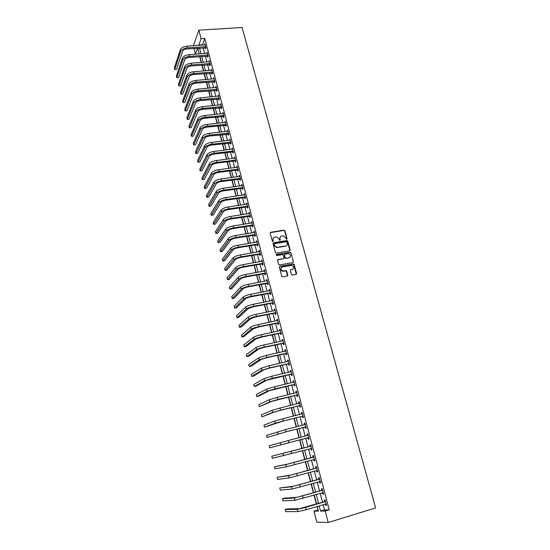 <?xml version="1.0" encoding="UTF-8"?>
<svg xmlns="http://www.w3.org/2000/svg" width="550" height="550" viewBox="0 0 550 550"><rect width="100%" height="100%" fill="white"/><g stroke="black" fill="none" stroke-linecap="round" stroke-linejoin="round"><path stroke-width="0.82" d="M286.708 239.284L287.079 238.679L284.921 230.78L283.986 230.161L270.738 232.286L270.201 233.152L272.332 241.106L272.999 241.546L273.096 239.903C272.848 238.425 273.426 237.497 274.821 237.119L276.581 236.926L278.939 238.947L279.73 240.412L280.252 239.8L279.971 238.776C279.723 237.304 280.287 236.376 281.676 236.005L283.415 235.806L286.708 239.284M286.818 239.25L284.673 231.055L283.924 230.423L270.236 232.664M273.13 241.505L273.096 239.903M279.998 240.377L279.971 238.776M291.397 274.45L292.346 275.082L296.079 274.395L296.608 273.501L294.154 264.536L293.48 263.911L279.874 266.276L279.338 267.176L281.765 276.21L282.721 276.843L287.265 276.011L287.801 275.11L286.756 271.246L286.096 270.621L282.769 271.006C280.507 269.61 280.397 268.249 282.452 266.936L291.968 265.382C294.257 266.75 294.387 268.104 292.346 269.438L290.881 269.699L290.352 270.6L291.397 274.45M323.146 504.659L324.521 509.905L329.251 509.85L325.215 511.067L328.219 522.5L375.65 507.911L242.069 27.5L198.866 30.181L201.066 38.562L198.818 45.341M329.251 509.85L204.744 38.321L201.066 38.562M289.644 250.862L290.173 249.982L287.76 241.154L287.031 240.529L273.549 242.736L273.006 243.609L275.399 252.505L276.093 253.137L289.644 250.862M290.943 252.801L293.377 261.697L292.847 262.584L279.517 264.942L278.568 264.316L277.537 260.466L278.073 259.579L283.498 258.637L284.034 257.751L283.346 255.214L282.652 254.588L276.581 255.558L276.478 254.499L290.242 252.175L290.943 252.801L293.377 261.697M204.744 38.321L202.448 45.093M203.156 47.788L204.662 53.515M205.363 56.203L206.883 61.985M207.591 64.666L209.124 70.51M209.825 73.177L211.372 79.083M212.073 81.744L213.641 87.704M214.335 90.358L215.916 96.381M216.611 99.021L218.206 105.105M218.9 107.738L220.516 113.884M221.203 116.504L222.833 122.712M223.52 125.324L225.163 131.601M225.851 134.2L227.514 140.532M228.195 143.124L229.873 149.524M230.553 152.103L232.251 158.572M232.925 161.136L234.637 167.674M235.311 170.225L237.043 176.825M237.71 179.369L239.463 186.038M240.13 188.574L241.897 195.305M242.557 197.828L244.344 204.627M245.004 207.137L246.812 214.012M247.466 216.508L249.288 223.451M249.941 225.94L251.783 232.952M252.436 235.428L254.292 242.509M254.939 244.97L256.822 252.127M257.462 254.574L259.359 261.807M259.999 264.241L261.917 271.542M262.556 273.962L264.495 281.346M265.127 283.752L267.087 291.204M267.712 293.597L269.692 301.132M270.318 303.504L272.312 311.114M272.931 313.479L274.952 321.166M275.571 323.517L277.613 331.286M278.224 333.616L280.28 341.461M280.892 343.784L282.975 351.711M283.58 354.014L285.684 362.024M286.282 364.306L288.406 372.398M289.004 374.674L291.149 382.848M291.748 385.103L293.913 393.36M294.504 395.601L296.691 403.947M297.275 406.168L299.489 414.597M300.073 416.804L302.308 425.322M302.885 427.508L305.14 436.116M305.711 438.288L307.993 446.957M308.571 449.164L310.853 457.861M311.444 460.116L313.734 468.841M314.339 471.137L316.642 479.896M317.254 482.24L319.564 491.019M320.189 493.412L322.506 502.219M205.232 47.726L205.521 48.819L205.927 47.754L204.861 43.732L204.504 44.949M207.446 56.127L207.735 57.234L208.147 56.189L207.082 52.133L206.718 53.364M209.674 64.584L209.962 65.691L210.382 64.666L209.309 60.589L208.945 61.827M211.915 73.088L212.204 74.202L212.63 73.191L211.551 69.094L211.186 70.345M214.163 81.648L214.459 82.768L214.892 81.771L213.806 77.646L213.448 78.904M216.432 90.248L216.728 91.376L217.167 90.399L216.074 86.254L215.717 87.519M218.714 98.911L219.01 100.038L219.45 99.083L218.35 94.909L217.992 96.188M221.004 107.614L221.306 108.756L221.753 107.814L220.646 103.613L220.289 104.906M223.314 116.373L223.616 117.521L224.07 116.593L222.956 112.372L222.599 113.671M225.631 125.187L225.94 126.342L226.401 125.434L225.28 121.186L224.923 122.492M227.968 134.049L228.271 135.211L228.745 134.317L227.617 130.047L227.26 131.368M230.312 142.966L230.622 144.134L231.096 143.261L229.969 138.964L229.611 140.291M232.678 151.938L232.987 153.113L233.468 152.261L232.334 147.936L231.976 149.277M235.056 160.964L235.366 162.147L235.854 161.308L234.712 156.956L234.355 158.311M237.449 170.039L237.758 171.229L238.26 170.417L237.105 166.038L236.748 167.399M239.855 179.176L240.164 180.373L240.673 179.575L239.511 175.175L239.161 176.55M242.275 188.368L242.591 189.571L243.1 188.794L241.931 184.36L241.581 185.749M244.709 197.615L245.025 198.825L245.548 198.069L244.372 193.607L244.021 195.009M247.156 206.917L247.479 208.134L248.009 207.398L246.826 202.916L246.476 204.318M249.624 216.274L249.947 217.504L250.477 216.789L249.288 212.272L248.944 213.696M252.099 225.692L252.429 226.93L252.972 226.236L251.776 221.691L251.233 222.399L251.426 223.121M254.595 235.173L254.925 236.411L255.475 235.737L254.272 231.165L253.722 231.853L253.921 232.609M257.111 244.702L257.441 245.953L257.998 245.3L256.781 240.701L256.231 241.367L256.438 242.158M259.634 254.299L259.964 255.558L260.535 254.925L259.311 250.298L258.754 250.938L258.968 251.762M262.178 263.952L262.508 265.217L263.086 264.605L261.855 259.951L261.291 260.569L261.511 261.429M264.736 273.666L265.072 274.938L265.657 274.354L264.419 269.665L263.842 270.263L264.076 271.157M267.314 283.442L267.651 284.721L268.242 284.157L266.998 279.441L266.413 280.019L266.654 280.947M269.899 293.281L270.243 294.566L270.841 294.023L269.589 289.279L268.991 289.836L269.246 290.799M272.511 303.181L272.848 304.473L273.46 303.957L272.202 299.179L271.597 299.716L271.858 300.712M275.131 313.143L275.474 314.449L276.093 313.947L274.828 309.148L274.216 309.65L274.484 310.688M277.771 323.166L278.121 324.479L278.74 324.005L277.468 319.172L276.849 319.653L277.131 320.726M280.431 333.259L280.775 334.579L281.407 334.125L280.129 329.264L279.496 329.725L279.792 330.825M283.106 343.406L283.456 344.74L284.096 344.314L282.803 339.419L282.171 339.852L282.466 340.993M285.794 353.629L286.144 354.963L286.798 354.564L285.498 349.635L284.852 350.048L285.161 351.23M288.502 363.914L288.86 365.262L289.52 364.884L288.207 359.927L287.554 360.312L287.877 361.529M291.232 374.261L291.589 375.623L292.256 375.272L290.936 370.274L290.276 370.638L290.606 371.896M293.975 384.684L294.332 386.045L295.013 385.722L293.686 380.696L293.012 381.033L293.356 382.332M296.732 395.168L297.096 396.543L297.784 396.241L296.45 391.188L295.769 391.497L296.12 392.831M299.516 405.721L299.881 407.103L300.575 406.835L299.234 401.741L298.54 402.029L298.904 403.404M302.314 416.343L302.679 417.739L303.387 417.491L302.032 412.369L301.331 412.624L301.696 414.013M305.126 427.041L305.498 428.443L306.212 428.223L304.851 423.06L304.143 423.294L304.507 424.689M307.966 437.8L308.337 439.216L309.059 439.024L307.691 433.826L306.969 434.033L307.34 435.442M310.819 448.635L311.19 450.058L311.926 449.893L310.551 444.668L309.815 444.84L310.193 446.256M313.686 459.546L314.064 460.976L314.813 460.838L313.424 455.572L312.682 455.723L313.06 457.153M316.58 470.525L316.958 471.962L317.714 471.852L316.319 466.558L315.569 466.682L315.947 468.112M319.495 481.601L319.873 483.024L320.636 482.948L319.234 477.613L318.471 477.703L318.856 479.153M322.438 492.759L322.809 494.161L323.579 494.113L322.163 488.744L321.393 488.806L321.778 490.263M325.394 503.993L325.758 505.374L326.542 505.354L325.119 499.95L324.335 499.984L324.727 501.449M199.114 53.529L198.99 53.927M199.691 56.623L201.204 62.425M201.905 65.113L203.431 70.971M204.133 73.652L205.673 79.564M206.367 82.239L207.928 88.213M208.622 90.874L210.196 96.917M210.884 99.564L212.472 105.662M213.159 108.302L214.768 114.469M215.456 117.095L217.078 123.324M217.759 125.943L219.402 132.234M220.076 134.839L221.732 141.199M222.413 143.797L224.084 150.212M224.758 152.804L226.449 159.287M227.123 161.858L228.827 168.41M229.494 170.974L231.22 177.595M231.887 180.146L233.626 186.835M234.293 189.379L236.053 196.13M236.713 198.66L238.487 205.487M239.147 208.003L240.941 214.892M241.594 217.401L243.409 224.366M244.062 226.854L245.891 233.894M246.538 236.369L248.394 243.478M249.033 245.946L250.91 253.124M251.549 255.578L253.44 262.831M254.072 265.279L255.984 272.601M256.616 275.034L258.548 282.432M259.174 284.845L261.126 292.325M261.752 294.724L263.718 302.287M264.344 304.673L266.331 312.304M266.949 314.676L268.957 322.389M269.576 324.741L271.604 332.537M272.216 334.874L274.264 342.746M274.876 345.077L276.946 353.031M277.551 355.341L279.641 363.378M280.239 365.668L282.356 373.787M282.947 376.069L285.086 384.271M285.677 386.533L287.836 394.817M288.427 397.066L290.606 405.439M291.191 407.674L293.391 416.13M293.968 418.344L296.196 426.889M296.766 429.082L299.021 437.717M299.585 439.897L301.854 448.601M302.431 450.814L304.707 459.546M305.298 461.801L307.581 470.559M308.179 472.869L310.468 481.656M311.08 484.007L313.383 492.821M314.009 495.22L316.312 504.061M316.951 506.509L318.12 509.974M328.219 522.5L316.807 522.143L313.954 511.149L318.416 511.115L317.192 506.433M317.852 509.981L313.954 511.149M198.983 53.893L195.415 54.154L193.937 48.441M319.172 505.849L320.547 511.101L325.215 511.067M199.526 48.042L201.025 53.783M201.726 56.471L203.239 62.267M203.94 64.955L205.473 70.806M206.174 73.48L207.714 79.392M208.416 82.06L209.976 88.034M210.671 90.688L212.245 96.724M212.939 99.371L214.534 105.463M215.222 108.103L216.831 114.256M217.518 116.889L219.141 123.104M219.828 125.723L221.464 132.007M222.152 134.613L223.809 140.958M224.482 143.557L226.16 149.964M226.841 152.549L228.532 159.032M229.206 161.604L230.911 168.149M231.584 170.706L233.31 177.32M233.977 179.871L235.723 186.546M236.383 189.09L238.15 195.834M238.81 198.364L240.591 205.178M241.251 207.694L243.045 214.576M243.705 217.078L245.52 224.036M246.173 226.524L248.009 233.558M248.655 236.032L250.511 243.134M251.157 245.596L253.028 252.766M253.667 255.221L255.564 262.467M256.204 264.901L258.115 272.222M258.748 274.649L260.679 282.04M261.312 284.453L263.264 291.926M263.89 294.319L265.863 301.868M266.482 304.253L268.476 311.877M269.094 314.249L271.109 321.949M271.728 324.301L273.756 332.083M274.368 334.428L276.423 342.286M277.035 344.609L279.111 352.557M279.709 354.867L281.806 362.89M282.411 365.179L284.529 373.292M285.12 375.567L287.265 383.763M287.856 386.018L290.015 394.295M290.606 396.543L292.793 404.903M293.37 407.131L295.577 415.58M296.161 417.794L298.389 426.326M298.959 428.519L301.214 437.147M301.785 439.319L304.054 448.009M304.631 450.223L306.914 458.941M307.505 461.196L309.788 469.947M310.393 472.251L312.682 481.023M313.301 483.374L315.597 492.174M316.222 494.574L318.532 503.401M198.866 30.181L193.401 45.719M197.581 48.18L195.415 54.154M316.553 503.986L314.249 495.151M313.624 492.745L311.327 483.938M310.716 481.58L308.426 472.801M307.821 470.491L305.539 461.739M304.954 459.477L302.679 450.746M302.101 448.539L299.832 439.835M299.262 437.656L297.014 429.021M296.436 426.828L294.209 418.282M293.631 416.068L291.431 407.612M290.847 405.377L288.668 397.011M288.076 394.763L285.918 386.478M285.326 384.216L283.188 376.014M282.597 373.732L280.479 365.619M279.881 363.323L277.791 355.286M277.186 352.976L275.11 345.022M274.505 342.698L272.456 334.826M271.844 332.489L269.809 324.692M269.197 322.341L267.19 314.627M266.571 312.256L264.577 304.624M263.959 302.239L261.986 294.683M261.36 292.284L259.414 284.804M258.782 282.391L256.85 274.986M256.218 272.559L254.306 265.238M253.674 262.797L251.783 255.544M251.144 253.089L249.274 245.905M248.627 243.444L246.778 236.335M246.125 233.853L244.296 226.82M243.643 224.324L241.828 217.367M241.175 214.857L239.381 207.969M238.721 205.452L236.947 198.626M236.287 196.096L234.527 189.344M233.86 186.801L232.121 180.118M231.454 177.567L229.728 170.947M229.061 168.382L227.349 161.831M226.683 159.259L224.991 152.776M224.317 150.184L222.64 143.77M221.966 141.171L220.309 134.819M219.629 132.206L217.986 125.916M217.305 123.303L215.683 117.074M214.995 114.448L213.393 108.281M212.699 105.641L211.111 99.543M210.423 96.896L208.849 90.853M208.154 88.192L206.594 82.218M205.899 79.551L204.353 73.631M203.658 70.95L202.132 65.093M201.431 62.404L199.918 56.609M199.217 53.914L197.718 48.173M202.359 44.763L198.729 45.011M324.521 509.905L320.547 511.101M204.462 44.797L205.129 44.749M206.669 53.185L207.343 53.137M208.897 61.627L209.564 61.573M211.131 70.111L211.805 70.056M213.379 78.65L214.053 78.595M215.641 87.237L216.315 87.175M217.917 95.879L218.591 95.81M220.199 104.569L220.88 104.5M222.502 113.307L223.183 113.238M224.819 122.1L225.5 122.031M227.15 130.948L227.831 130.873M229.494 139.844L230.175 139.769M231.853 148.796L232.54 148.713M234.224 157.802L234.912 157.719M236.61 166.863L237.298 166.774M239.009 175.979L239.697 175.89M241.423 185.151L242.117 185.054M243.856 194.377L244.544 194.281M246.297 203.658L246.991 203.555M248.758 213.001L249.452 212.891M251.233 222.399L251.928 222.289M253.722 231.853L254.423 231.742M256.231 241.367L256.926 241.251M258.754 250.938L259.449 250.821M261.291 260.569L261.993 260.452M263.842 270.263L264.543 270.139M266.413 280.019L267.114 279.888M268.991 289.836L269.699 289.706M271.597 299.716L272.305 299.578M274.216 309.65L274.924 309.512M276.849 319.653L277.558 319.509M279.496 329.725L280.211 329.574M282.171 339.852L282.879 339.701M284.852 350.048L285.567 349.896M287.554 360.312L288.269 360.154M290.276 370.638L290.991 370.473M293.012 381.033L293.728 380.868M295.769 391.497L296.484 391.325M298.54 402.029L299.262 401.851M301.331 412.624L302.053 412.445M304.143 423.294L304.865 423.108M306.969 434.033L307.697 433.847M311.19 450.058L311.919 449.859M314.064 460.976L314.793 460.776M316.958 471.962L317.687 471.756M319.873 483.024L320.602 482.817M322.809 494.161L323.538 493.948M325.758 505.374L326.494 505.154M280.314 236.803L279.73 239.044M273.433 237.951L272.862 240.171M289.864 250.786L287.506 241.416L286.784 240.79L273.054 243.093M286.956 242.144L286.303 241.711L274.649 243.65L274.271 244.262L274.56 245.355L276.836 247.369L285.553 246.022C286.942 245.637 287.506 244.702 287.251 243.231L286.956 242.144M286.619 245.527L285.306 246.276L276.595 247.631L274.319 245.616L274.031 244.523M293.054 262.515L293.123 261.944M283.724 258.555L277.599 259.916M290.689 253.055L289.754 252.429L276.114 254.788M289.094 257.661C291.149 256.3 290.998 254.952 288.647 253.619L284.914 254.155L284.384 255.035L285.072 257.572L286.014 258.197L288.839 257.909L289.919 257.29M284.439 254.485L284.384 255.035M288.839 257.909L285.505 258.445L284.817 257.819L284.13 255.289M293.123 269.101L290.428 270.009M281.373 267.554C280.246 269.122 280.624 270.353 282.521 271.246L283.559 271.026M287.464 275.942L286.502 271.487L285.849 270.861L283.305 271.26M296.264 274.34L293.899 264.777L293.226 264.151L279.407 266.599M205.15 44.825L186.917 46.166L187.351 47.857L205.638 46.661M205.872 47.898L186.986 48.929C184.69 49.218 183.219 50.016 182.566 51.315L176.55 69.41L174.762 69.547L180.709 51.446C181.679 49.493 183.899 48.29 187.351 47.857M174.762 69.547L174.35 67.918L180.276 49.761C181.246 47.795 183.459 46.599 186.917 46.166M204.999 47.657L205.397 46.599M207.371 53.233L189.097 54.649L189.537 56.354L207.859 55.083M208.099 56.306L189.166 57.406C186.863 57.702 185.384 58.492 184.724 59.778L178.606 77.591L176.811 77.736L182.861 59.922C183.851 57.991 186.072 56.801 189.537 56.354M176.811 77.736L176.406 76.099L182.428 58.224C183.411 56.286 185.639 55.096 189.097 54.649M207.212 56.066L207.618 55.021M209.598 61.696L191.297 63.188L191.737 64.9L210.086 63.552M210.341 64.763L191.359 65.938C189.049 66.241 187.564 67.024 186.897 68.289L180.675 85.814L178.881 85.972L185.034 68.441C186.031 66.536 188.265 65.361 191.737 64.9M178.881 85.972L178.468 84.322L184.594 66.729C185.591 64.824 187.825 63.642 191.297 63.188M209.44 64.522L209.853 63.491M211.839 70.208L193.504 71.775L193.944 73.501L212.334 72.078M212.596 73.274L193.566 74.518C191.249 74.834 189.757 75.611 189.083 76.856L182.758 94.091L180.957 94.256L187.213 77.014C188.224 75.137 190.465 73.968 193.944 73.501M180.957 94.256L180.544 92.593L186.773 75.295C187.784 73.418 190.025 72.242 193.504 71.775M211.674 73.026L212.101 72.016M214.101 78.767L195.724 80.417L196.171 82.149L214.596 80.651M214.864 81.833L195.779 83.153C193.462 83.469 191.964 84.246 191.276 85.47L184.848 102.41L183.047 102.582L189.406 85.635C190.431 83.792 192.686 82.631 196.171 82.149M183.047 102.582L182.627 100.911L188.966 83.903C189.984 82.053 192.239 80.891 195.724 80.417M213.929 81.586L214.356 80.582M216.37 87.381L197.959 89.107L198.406 90.846L216.865 89.272M217.147 90.441L198.014 91.836C195.69 92.159 194.184 92.929 193.49 94.132L186.952 110.784L185.151 110.956L191.613 94.304C192.651 92.489 194.913 91.341 198.406 90.846M185.151 110.956L184.731 109.278L191.173 92.565C192.204 90.75 194.466 89.595 197.959 89.107M216.191 90.186L216.631 89.21M218.653 96.037L200.207 97.845L200.661 99.598L219.154 97.941M219.443 99.096L200.255 100.567C197.931 100.904 196.412 101.661 195.711 102.85L189.069 119.199L187.261 119.384L193.834 103.029C194.879 101.248 197.154 100.107 200.661 99.598M187.261 119.384L186.842 117.693L193.387 101.282C194.432 99.495 196.708 98.347 200.207 97.845M218.474 98.849L218.914 97.879M220.949 104.754L202.469 106.638L202.923 108.405L221.451 106.666M221.753 107.807L202.517 109.354C200.179 109.698 198.66 110.454 197.952 111.616L191.201 127.662L189.393 127.854L196.068 111.808C197.127 110.055 199.409 108.921 202.923 108.405M189.393 127.854L188.966 126.156L195.621 110.048C196.68 108.288 198.962 107.154 202.469 106.638M220.763 107.552L221.217 106.604M223.259 113.52L204.744 115.486L205.198 117.267L223.768 115.445M224.063 116.566L204.786 118.195C202.448 118.546 200.922 119.295 200.2 120.436L193.346 136.173L191.524 136.373L198.316 120.636C199.389 118.917 201.685 117.789 205.198 117.267M191.524 136.373L191.097 134.667L197.863 118.862C198.935 117.136 201.224 116.016 204.744 115.486M223.073 116.311L223.527 115.383M225.583 122.334L207.034 124.389L207.494 126.177L226.091 124.272M226.387 125.373L207.068 127.091C204.724 127.449 203.191 128.184 202.469 129.312L195.498 144.739L193.676 144.946L200.578 129.518C201.657 127.827 203.968 126.713 207.494 126.177M193.676 144.946L193.249 143.227L200.124 127.738C201.204 126.039 203.507 124.926 207.034 124.389M225.39 125.125L225.851 124.218M227.92 131.209L209.337 133.341L209.798 135.142L228.436 133.155M228.718 134.234L209.371 136.036C207.02 136.4 205.48 137.136 204.744 138.236L197.663 153.347L195.841 153.567L202.854 138.449C203.947 136.792 206.264 135.692 209.798 135.142M195.841 153.567L195.408 151.834L202.393 136.661C203.486 134.998 205.803 133.891 209.337 133.341M227.728 133.987L228.195 133.1M230.271 140.133L211.654 142.354L212.114 144.162L230.794 142.093M231.069 143.151L211.681 145.035C209.33 145.413 207.776 146.135 207.034 147.221L199.843 162.009L198.014 162.236L205.136 147.441C206.25 145.819 208.574 144.726 212.114 144.162M198.014 162.236L197.581 160.497L204.683 145.64C205.789 144.004 208.113 142.911 211.654 142.354M230.072 142.904L230.546 142.031M232.643 149.112L213.984 151.415L214.452 153.237L233.159 151.085M233.434 152.123L232.437 151.876L214.012 154.089C211.647 154.474 210.093 155.196 209.344 156.255L202.029 170.72L200.2 170.954L207.439 156.482C208.56 154.894 210.897 153.808 214.452 153.237M200.2 170.954L199.767 169.208L206.979 154.667C208.099 153.072 210.43 151.986 213.984 151.415M232.437 151.876L232.918 151.023M235.022 158.139L216.329 160.531L216.796 162.36L235.544 160.126M235.812 161.143L234.816 160.903L216.349 163.199C213.984 163.591 212.424 164.306 211.661 165.344L204.236 179.486L202.4 179.726L209.756 165.578C210.891 164.024 213.242 162.951 216.796 162.36M202.4 179.726L201.96 177.966L209.296 163.756C210.423 162.195 212.768 161.116 216.329 160.531M234.816 160.903L235.304 160.064M237.414 167.228L218.687 169.709L219.161 171.552L237.944 169.221M238.205 170.225L237.201 169.984L218.708 172.37C216.336 172.769 214.761 173.47 213.991 174.488L206.456 188.292L204.614 188.547L212.087 174.735C213.235 173.209 215.593 172.15 219.161 171.552M204.614 188.547L204.174 186.773L211.619 172.899C212.768 171.366 215.119 170.308 218.687 169.709M237.201 169.984L237.696 169.166M239.827 176.371L221.059 178.936L221.54 180.792L240.357 178.379M240.611 179.355L239.607 179.121L221.072 181.589C218.701 181.995 217.119 182.696 216.343 183.686L208.684 197.161L206.841 197.416L214.431 183.947C215.593 182.456 217.958 181.404 221.54 180.792M206.841 197.416L206.394 195.642L213.964 182.098C215.119 180.599 217.484 179.548 221.059 178.936M239.607 179.121L240.109 178.324M242.248 185.57L223.451 188.224L223.926 190.087L242.784 187.591M243.038 188.547L242.028 188.313L223.458 190.871C221.079 191.283 219.491 191.978 218.708 192.947L210.925 206.078L209.083 206.346L216.789 193.208C217.965 191.758 220.344 190.712 223.926 190.087M209.083 206.346L208.636 204.552L216.315 191.352C217.491 189.887 219.869 188.849 223.451 188.224M242.028 188.313L242.536 187.529M244.688 194.824L225.851 197.567L226.332 199.444L245.224 196.852M245.472 197.787L244.461 197.56L225.857 200.207C223.472 200.626 221.877 201.314 221.079 202.256L213.18 215.05L211.337 215.318L219.161 202.531C220.351 201.114 222.743 200.083 226.332 199.444M211.337 215.318L210.884 213.524L218.687 200.661C219.876 199.238 222.262 198.206 225.851 197.567M244.461 197.56L244.984 196.797M247.143 204.133L228.271 206.972L228.752 208.863L247.686 206.174M247.926 207.089L246.909 206.862L228.271 209.598C225.878 210.031 224.276 210.712 223.472 211.633L215.449 224.07L213.599 224.352L221.554 211.915C222.75 210.526 225.156 209.509 228.752 208.863M213.599 224.352L213.146 222.544L221.072 210.031C222.269 208.643 224.668 207.618 228.271 206.972M246.909 206.862L247.438 206.119M249.611 213.496L230.704 216.432L231.192 218.329L250.154 215.559M250.394 216.452L249.377 216.219L230.697 219.051C228.298 219.491 226.696 220.165 225.878 221.059L217.731 233.145L215.882 233.434L223.953 221.354C225.17 220.007 227.583 218.996 231.192 218.329M215.882 233.434L215.421 231.612L223.472 219.457C224.682 218.103 227.095 217.099 230.704 216.432M249.377 216.219L249.906 215.504M252.099 222.922L233.152 225.954L233.64 227.865L252.643 224.998M252.876 225.864L251.859 225.637L233.145 228.559C230.739 229.013 229.123 229.673 228.298 230.546L220.028 242.275L218.171 242.577L226.373 230.849C227.604 229.536 230.024 228.546 233.64 227.865M218.171 242.577L217.711 240.742L225.885 228.944C227.116 227.624 229.536 226.627 233.152 225.954M251.859 225.637L252.395 224.943M254.595 232.409L235.613 235.531L236.108 237.456L255.145 234.492M255.372 235.338L254.354 235.118L235.599 238.129C233.193 238.59 231.571 239.243 230.739 240.096L222.337 251.46L220.481 251.769L228.8 240.405C230.044 239.133 232.485 238.15 236.108 237.456M220.481 251.769L220.021 249.927L228.312 238.487C229.556 237.208 231.99 236.218 235.613 235.531M254.354 235.118L254.897 234.438M257.111 241.952L238.095 245.169L238.59 247.108L257.668 244.049M257.881 244.874L256.864 244.654L238.074 247.761C235.661 248.229 234.032 248.875 233.186 249.7L224.668 260.7L222.798 261.016L231.248 250.023C232.512 248.786 234.953 247.809 238.59 247.108M222.798 261.016L222.337 259.16L230.759 248.091C232.018 246.847 234.458 245.877 238.095 245.169M256.864 244.654L257.421 243.994M259.641 251.556L240.591 254.87L241.086 256.816L260.198 253.667M260.411 254.464L259.387 254.244L240.563 257.448C238.143 257.929 236.507 258.569 235.654 259.366L227.006 269.995L225.136 270.318L233.716 259.696C234.988 258.5 237.449 257.538 241.086 256.816M225.136 270.318L224.668 268.455L233.221 257.757C234.492 256.548 236.947 255.585 240.591 254.87M259.387 254.244L259.951 253.612M262.192 261.216L243.1 264.632L243.602 266.592L262.749 263.34M262.955 264.117L261.931 263.904L243.072 267.204C240.646 267.692 239.002 268.317 238.136 269.094L229.357 279.345L227.48 279.682L236.191 269.431C237.483 268.276 239.951 267.327 243.602 266.592M227.48 279.682L227.012 277.805L235.696 267.479C236.981 266.31 239.449 265.361 243.1 264.632M261.931 263.904L262.501 263.285M283.092 271.054L282.638 271.136M264.756 270.937L245.623 274.457L246.132 276.43L265.32 273.075M265.519 273.831L264.488 273.618L245.589 277.014C243.162 277.509 241.505 278.135 240.632 278.884L231.722 288.75L229.845 289.094L238.686 279.235C239.992 278.107 242.474 277.173 246.132 276.43M229.845 289.094L229.371 287.21L238.184 277.269C239.484 276.141 241.966 275.199 245.623 274.457M264.488 273.618L265.066 273.027M267.334 280.727L248.167 284.343L248.676 286.323L267.898 282.872M268.091 283.607L267.059 283.394L248.126 286.887C245.692 287.396 244.028 288.007 243.148 288.729L234.101 298.21L232.224 298.567L241.196 289.094C242.516 288.007 245.004 287.086 248.676 286.323M232.224 298.567L231.749 296.67L240.694 287.114C242.007 286.028 244.496 285.099 248.167 284.343M267.059 283.394L267.651 282.824M269.926 290.572L250.724 294.291L251.24 296.285L270.497 292.738M270.683 293.439L269.651 293.232L250.683 296.828C248.236 297.344 246.572 297.949 245.678 298.643L236.493 307.732L234.616 308.096L243.719 299.014C245.053 297.976 247.562 297.062 251.24 296.285M234.616 308.096L234.135 306.185L243.217 297.028C244.544 295.976 247.046 295.061 250.724 294.291M269.651 293.232L270.249 292.683M272.539 300.479L253.296 304.301L253.818 306.309L273.116 302.658M273.295 303.339L272.257 303.126L253.254 306.824L248.222 308.619L238.906 317.316L237.022 317.687L246.262 309.004C247.61 308 250.133 307.099 253.818 306.309M237.022 317.687L236.534 315.762L245.754 306.996C247.101 305.986 249.617 305.092 253.296 304.301M272.257 303.126L272.862 302.603M275.172 310.447L255.887 314.373L256.41 316.401L275.749 312.641M275.921 313.294L274.883 313.094L255.839 316.889L250.786 318.656L241.333 326.947L239.442 327.332L248.82 319.048C250.188 318.093 252.718 317.206 256.41 316.401M239.442 327.332L238.954 325.401L248.311 317.034C249.673 316.064 252.196 315.178 255.887 314.373M274.883 313.094L275.495 312.593M277.812 320.485L258.5 324.514L259.022 326.549L278.396 322.692M278.561 323.317L277.523 323.118L258.438 327.023L253.364 328.762L243.767 336.648L241.876 337.04L251.398 329.161C252.773 328.247 255.317 327.374 259.022 326.549M241.876 337.04L241.388 335.094L250.876 327.133C252.258 326.212 254.794 325.339 258.5 324.514M277.523 323.118L278.142 322.644M280.479 330.584L261.119 334.723L261.649 336.772L281.064 332.805M281.222 333.41L280.177 333.204L261.058 337.219L255.956 338.931L246.221 346.404L244.324 346.809L253.983 339.343C255.386 338.463 257.936 337.611 261.649 336.772M244.324 346.809L243.836 344.85L253.468 337.301C254.863 336.414 257.414 335.555 261.119 334.723M280.177 333.204L280.809 332.757M283.154 340.746L263.766 344.994L264.296 347.057L283.745 342.98M283.896 343.558L282.851 343.358L263.697 347.476L258.569 349.161L248.689 356.221L246.792 356.634L256.596 349.587C258.005 348.755 260.576 347.909 264.296 347.057M246.792 356.634L246.297 354.661L256.073 347.531C257.482 346.692 260.047 345.847 263.766 344.994M282.851 343.358L283.491 342.932M285.849 350.976L266.42 355.334L266.956 357.411L286.447 353.224M286.591 353.774L285.539 353.581L266.351 357.803L261.195 359.459L251.178 366.094L249.274 366.52L259.215 359.899L266.956 357.411M249.274 366.52L248.772 364.54L258.692 357.83L266.42 355.334M285.539 353.581L286.192 353.176M288.564 361.268L269.094 365.736L269.637 367.826L289.163 363.536M288.173 361.46L288.544 361.192M289.3 364.059L288.248 363.866L269.019 368.197L263.842 369.827L253.674 376.035L251.769 376.468L261.862 370.274L269.637 367.826M251.769 376.468L251.268 374.474L261.332 368.197L269.094 365.736M288.248 363.866L288.908 363.488M291.294 371.635L271.789 376.214L272.332 378.317L291.899 373.911M290.826 371.841L291.266 371.518M292.029 374.406L290.978 374.22L266.509 380.263L256.19 386.031L254.279 386.478L264.516 380.724L272.332 378.317M254.279 386.478L253.777 384.471L263.986 378.627L271.789 376.214M290.978 374.22L291.644 373.862M294.044 382.064L274.505 386.753L275.048 388.871L294.649 384.354M293.507 382.291L294.009 381.913M294.772 384.821L293.721 384.636L269.184 390.761L258.72 396.096L256.809 396.55L267.197 391.236L275.048 388.871M256.809 396.55L256.3 394.529L266.661 389.125L274.505 386.753M293.721 384.636L294.394 384.306M296.814 392.556L277.234 397.368L277.778 399.499L297.419 394.866M296.202 392.81L296.766 392.384M297.536 395.306L296.478 395.127L271.886 401.335L259.353 406.684L269.885 401.816L277.778 399.499M259.353 406.684L258.844 404.656L269.349 399.692L277.234 397.368M296.478 395.127L297.165 394.824M299.599 403.123L279.978 408.052L280.528 410.197L300.211 405.446M298.911 403.397L299.544 402.916M300.321 405.859L299.255 405.68L279.881 410.458L274.601 411.978L261.91 416.886L272.601 412.466L280.528 410.197M261.91 416.886L261.394 414.844L272.058 410.334L279.978 408.052M299.255 405.68L299.949 405.405M302.404 413.758L282.741 418.804L283.298 420.963L303.016 416.096M301.641 414.054L302.335 413.518M303.119 416.481L302.053 416.302L282.638 421.204L264.488 427.151L275.33 423.191L283.298 420.963M264.488 427.151L263.966 425.095L274.78 421.039L282.741 418.804M302.053 416.302L302.761 416.054M305.222 424.462L285.526 429.626L286.082 431.798L305.841 426.814M304.391 424.786L305.147 424.188M305.938 427.171L304.872 426.999L285.416 432.011L267.08 437.477L286.082 431.798M267.08 437.477L266.558 435.408L285.526 429.626M304.872 426.999L305.587 426.772M308.062 435.236L288.331 440.522L288.894 442.709L308.688 437.607M307.161 435.586L307.979 434.933M308.77 437.931L307.704 437.759L269.686 447.872L288.894 442.709M269.686 447.872L269.163 445.789L288.331 440.522M307.704 437.759L308.426 437.566M310.922 446.084L271.782 456.239L310.716 446.249M271.782 456.239L272.312 458.336L311.548 448.47M309.987 446.421L310.832 445.741M311.63 448.766L310.626 448.607M313.803 457.002L287.884 464.035L274.423 466.751L285.863 464.585L313.596 457.174M274.423 466.751L274.952 468.861L286.426 466.792L314.435 459.408M312.854 457.318L313.699 456.624M314.504 459.669L313.576 459.525M316.697 467.995L290.702 475.09L277.076 477.331L288.681 475.654L316.491 468.167M277.076 477.331L277.606 479.456L289.245 477.874L317.336 470.415M315.741 468.284L316.587 467.582M317.398 470.649L316.553 470.518M319.612 479.064L293.549 486.221L279.751 487.981L291.521 486.798L319.406 479.236M279.751 487.981L280.287 490.119L292.091 489.033L320.258 481.491M318.649 479.325L319.495 478.61M320.306 481.697L319.543 481.587M322.548 490.201L296.402 497.427L284.391 498.135L282.439 498.699L294.374 498.018L322.341 490.373M282.439 498.699L282.975 500.851L294.944 500.266L323.194 492.649M321.571 490.435L322.424 489.72M323.242 492.821L322.554 492.724M325.504 501.414L299.282 508.709L287.1 508.908L285.141 509.486L297.248 509.307L305.539 507.457L325.298 501.593M285.141 509.486L285.684 511.651L297.825 511.576L306.13 509.733L326.157 503.882M324.521 501.621L325.366 500.892M326.191 504.02L325.586 503.938M180.276 49.761L180.709 51.446M182.428 58.224L182.861 59.922M184.594 66.729L185.034 68.441M186.773 75.295L187.213 77.014M188.966 83.903L189.406 85.635M191.173 92.565L191.613 94.304M193.387 101.282L193.834 103.029M195.621 110.048L196.068 111.808M197.863 118.862L198.316 120.636M200.124 127.738L200.578 129.518M202.393 136.661L202.854 138.449M204.683 145.64L205.136 147.441M206.979 154.667L207.439 156.482M209.296 163.756L209.756 165.578M211.619 172.899L212.087 174.735M213.964 182.098L214.431 183.947M216.315 191.352L216.789 193.208M218.687 200.661L219.161 202.531M221.072 210.031L221.554 211.915M223.472 219.457L223.953 221.354M225.885 228.944L226.373 230.849M228.312 238.487L228.8 240.405M230.759 248.091L231.248 250.023M233.221 257.757L233.716 259.696M235.696 267.479L236.191 269.431M238.184 277.269L238.686 279.235M240.694 287.114L241.196 289.094M243.217 297.028L243.719 299.014M245.754 306.996L246.262 309.004M248.311 317.034L248.82 319.048M250.876 327.133L251.398 329.161M253.468 337.301L253.983 339.343M256.073 347.531L256.596 349.587M258.692 357.83L259.215 359.899M261.332 368.197L261.862 370.274M263.986 378.627L264.516 380.724M266.661 389.125L267.197 391.236M269.349 399.692L269.885 401.816M272.058 410.334L272.601 412.466M274.78 421.039L275.33 423.191M277.523 431.819L278.073 433.984M280.287 442.668L280.844 444.847M291.149 451.495L291.713 453.695M283.064 453.592L283.621 455.785M293.989 462.536L294.559 464.75M285.863 464.585L286.426 466.792M296.849 473.653L297.419 475.888M288.681 475.654L289.245 477.874M299.729 484.846L300.307 487.094M291.521 486.798L292.091 489.033M302.624 496.114L303.208 498.376M294.374 498.018L294.944 500.266M305.539 507.457L306.13 509.733M297.248 509.307L297.825 511.576"/></g></svg>
